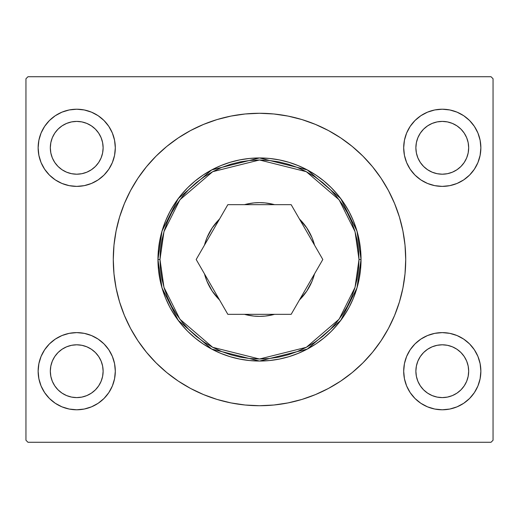 <?xml version="1.0" encoding="UTF-8"?>
<svg xmlns="http://www.w3.org/2000/svg" width="519" height="519" viewBox="0 0 519 519"><rect width="100%" height="100%" fill="white"/><g stroke="black" fill="none" stroke-linecap="round" stroke-linejoin="round"><path stroke-width="0.78" d="M115.309 371.195A38.588 38.588 0 0 1 76.721 409.783A38.588 38.588 0 0 1 38.134 371.195L38.88 363.67L41.072 356.43L44.64 349.761L49.435 343.915L55.286 339.115L61.956 335.546L69.196 333.354L76.721 332.614L84.247 333.354L91.487 335.546L98.162 339.115L104.008 343.915L108.808 349.761L112.37 356.43L114.569 363.67L115.309 371.195L114.569 378.727L112.37 385.967L108.808 392.636L104.008 398.482L98.162 403.282L91.487 406.844L84.247 409.043L76.721 409.783L69.196 409.043L61.956 406.844L55.286 403.282L49.435 398.482L44.64 392.636L41.072 385.967L38.88 378.727L38.134 371.195A38.588 38.588 0 0 1 76.721 332.614A38.588 38.588 0 0 1 115.309 371.195M115.309 147.805A38.588 38.588 0 0 1 76.721 186.386A38.588 38.588 0 0 1 38.134 147.805L38.88 140.273L41.072 133.033L44.64 126.364L49.435 120.518L55.286 115.718L61.956 112.156L69.196 109.957L76.721 109.217L84.247 109.957L91.487 112.156L98.162 115.718L104.008 120.518L108.808 126.364L112.37 133.033L114.569 140.273L115.309 147.805L114.569 155.33L112.37 162.57L108.808 169.239L104.008 175.085L98.162 179.885L91.487 183.454L84.247 185.646L76.721 186.386L69.196 185.646L61.956 183.454L55.286 179.885L49.435 175.085L44.64 169.239L41.072 162.57L38.88 155.33L38.134 147.805A38.588 38.588 0 0 1 76.721 109.217A38.588 38.588 0 0 1 115.309 147.805M480.866 371.195A38.588 38.588 0 0 1 442.279 409.783A38.588 38.588 0 0 1 403.691 371.195L404.431 363.67L406.63 356.43L410.192 349.761L414.992 343.915L420.838 339.115L427.513 335.546L434.753 333.354L442.279 332.614L449.804 333.354L457.044 335.546L463.714 339.115L469.565 343.915L474.36 349.761L477.928 356.43L480.12 363.67L480.866 371.195L480.12 378.727L477.928 385.967L474.36 392.636L469.565 398.482L463.714 403.282L457.044 406.844L449.804 409.043L442.279 409.783L434.753 409.043L427.513 406.844L420.838 403.282L414.992 398.482L410.192 392.636L406.63 385.967L404.431 378.727L403.691 371.195A38.588 38.588 0 0 1 442.279 332.614A38.588 38.588 0 0 1 480.866 371.195L480.12 378.727L477.928 385.967M480.866 147.805A38.588 38.588 0 0 1 442.279 186.386A38.588 38.588 0 0 1 403.691 147.805L404.431 140.273L406.63 133.033L410.192 126.364L414.992 120.518L420.838 115.718L427.513 112.156L434.753 109.957L442.279 109.217L449.804 109.957L457.044 112.156L463.714 115.718L469.565 120.518L474.36 126.364L477.928 133.033L480.12 140.273L480.866 147.805L480.12 155.33L477.928 162.57L474.36 169.239L469.565 175.085L463.714 179.885L457.044 183.454L449.804 185.646L442.279 186.386L434.753 185.646L427.513 183.454L420.838 179.885L414.992 175.085L410.192 169.239L406.63 162.57L404.431 155.33L403.691 147.805A38.588 38.588 0 0 1 442.279 109.217A38.588 38.588 0 0 1 480.866 147.805L480.12 155.33L477.928 162.57M157.958 259.5L162.019 287.935L178.264 320.424L211.713 349.099L259.5 361.042L307.287 349.099L340.736 320.424L356.981 287.935L361.042 259.5L359.012 259.5L355.035 287.364L339.108 319.204L306.327 347.308L259.5 359.012L212.673 347.308L179.892 319.204L163.965 287.364L159.988 259.5L157.958 259.5L158.444 249.548L159.91 239.687L162.33 230.021L165.684 220.64L169.947 211.635L175.072 203.085L181.008 195.079L187.696 187.696L195.079 181.008L203.085 175.072L211.635 169.947L220.64 165.684L230.021 162.33L239.687 159.91L249.548 158.444L259.5 157.958L269.452 158.444L279.313 159.91L288.979 162.33L298.36 165.684L307.365 169.947L315.915 175.072L323.921 181.008L331.304 187.696L337.992 195.079L343.928 203.085L349.053 211.635L353.316 220.64L356.67 230.021L359.09 239.687L360.556 249.548L361.042 259.5A101.542 101.542 0 0 1 259.5 361.042A101.542 101.542 0 0 1 157.958 259.5A101.542 101.542 0 0 1 259.5 157.958A101.542 101.542 0 0 1 361.042 259.5L360.556 269.452L359.09 279.313L356.67 288.979L353.316 298.36L349.053 307.365L343.928 315.915L337.992 323.921L331.304 331.304L323.921 337.992L315.915 343.928L307.365 349.053L298.36 353.316L288.979 356.67L279.313 359.09L269.452 360.556L259.5 361.042L249.548 360.556L239.687 359.09L230.021 356.67L220.64 353.316L211.635 349.053L203.085 343.928L195.079 337.992L187.696 331.304L181.008 323.921L175.072 315.915L169.947 307.365L165.684 298.36L162.33 288.979L159.91 279.313L158.444 269.452L157.958 259.5L159.988 259.5L160.468 269.251L161.902 278.917L164.27 288.389L167.559 297.582L171.737 306.411L176.758 314.786L182.578 322.63L189.137 329.863L196.37 336.422L204.214 342.242L212.589 347.263L221.418 351.441L230.611 354.73L240.083 357.098L249.749 358.532L259.5 359.012L269.251 358.532L278.917 357.098L288.389 354.73L297.582 351.441L306.411 347.263L314.786 342.242L322.63 336.422L329.863 329.863L336.422 322.63L342.242 314.786L347.263 306.411L351.441 297.582L354.73 288.389L357.098 278.917L358.532 269.251L359.012 259.5L358.532 249.749L357.098 240.083L354.73 230.611L351.441 221.418L347.263 212.589L342.242 204.214L336.422 196.37L329.863 189.137L322.63 182.578L314.786 176.758L306.411 171.737L297.582 167.559L288.389 164.27L278.917 161.902L269.251 160.468L259.5 159.988L249.749 160.468L240.083 161.902L230.611 164.27L221.418 167.559L212.589 171.737L204.214 176.758L196.37 182.578L189.137 189.137L182.578 196.37L176.758 204.214L171.737 212.589L167.559 221.418L164.27 230.611L161.902 240.083L160.468 249.749L159.988 259.5L163.965 231.636L179.892 199.796L212.673 171.692L259.5 159.988L306.327 171.692L339.108 199.796L355.035 231.636L359.012 259.5L361.042 259.5L356.981 231.065L340.736 198.576L307.287 169.901L259.5 157.958L211.713 169.901L178.264 198.576L162.019 231.065L157.958 259.5M405.722 259.377A146.222 146.222 0 0 0 405.034 245.312M405.002 245.026A146.222 146.222 0 0 0 394.641 203.662M394.544 203.422A146.222 146.222 0 0 0 388.478 190.609M388.439 190.538A146.222 146.222 0 0 0 340.775 137.944M340.698 137.892A146.222 146.222 0 0 0 288.11 116.1M287.948 116.068A146.222 146.222 0 0 0 231.052 116.068M230.89 116.1A146.222 146.222 0 0 0 178.302 137.892M178.225 137.944A146.222 146.222 0 0 0 130.561 190.538M130.522 190.609A146.222 146.222 0 0 0 124.456 203.422M124.359 203.662A146.222 146.222 0 0 0 113.998 245.026M113.966 245.312A146.222 146.222 0 0 0 113.278 259.377M113.278 259.5A146.222 146.222 0 0 1 259.5 113.278A146.222 146.222 0 0 1 405.722 259.5L405.021 273.831L402.913 288.026L399.429 301.948L394.589 315.455L388.459 328.43L381.082 340.736L372.532 352.265L362.898 362.898L352.265 372.532L340.736 381.082L328.43 388.459L315.455 394.589L301.948 399.429L288.026 402.913L273.831 405.021L259.5 405.722L245.169 405.021L230.974 402.913L217.052 399.429L203.545 394.589L190.57 388.459L178.264 381.082L166.735 372.532L156.102 362.898L146.468 352.265L137.918 340.736L130.541 328.43L124.411 315.455L119.571 301.948L116.087 288.026L113.979 273.831L113.278 259.5L113.979 245.169L116.087 230.974L119.571 217.052L124.411 203.545L130.541 190.57L137.918 178.264L146.468 166.735L156.102 156.102L166.735 146.468L178.264 137.918L190.57 130.541L203.545 124.411L217.052 119.571L230.974 116.087L245.169 113.979L259.5 113.278L273.831 113.979L288.026 116.087L301.948 119.571L315.455 124.411L328.43 130.541L340.736 137.918L352.265 146.468L362.898 156.102L372.532 166.735L381.082 178.264L388.459 190.57L394.589 203.545L399.429 217.052L402.913 230.974L405.021 245.169L405.722 259.5A146.222 146.222 0 0 1 259.5 405.722A146.222 146.222 0 0 1 113.278 259.5M415.875 147.805A26.404 26.404 0 0 1 442.279 121.401A26.404 26.404 0 0 1 468.676 147.805A26.404 26.404 0 0 1 442.279 174.202A26.404 26.404 0 0 1 415.875 147.805L416.387 142.654L417.886 137.697L420.325 133.136L423.608 129.134L427.611 125.851L432.178 123.412L437.128 121.907L442.279 121.401L447.43 121.907L452.38 123.412L456.947 125.851L460.95 129.134L464.233 133.136L466.672 137.697L468.17 142.654L468.676 147.805L468.17 152.956L466.672 157.906L464.233 162.473L460.95 166.469L456.947 169.752L452.38 172.191L447.43 173.696L442.279 174.202L437.128 173.696L432.178 172.191L427.611 169.752L423.608 166.469L420.325 162.473L417.886 157.906L416.387 152.956L415.875 147.805M415.875 371.195A26.404 26.404 0 0 1 442.279 344.798A26.404 26.404 0 0 1 468.676 371.195A26.404 26.404 0 0 1 442.279 397.599A26.404 26.404 0 0 1 415.875 371.195L416.387 366.044L417.886 361.094L420.325 356.527L423.608 352.531L427.611 349.248L432.178 346.809L437.128 345.304L442.279 344.798L447.43 345.304L452.38 346.809L456.947 349.248L460.95 352.531L464.233 356.527L466.672 361.094L468.17 366.044L468.676 371.195L468.17 376.346L466.672 381.303L464.233 385.864L460.95 389.866L456.947 393.149L452.38 395.588L447.43 397.093L442.279 397.599L437.128 397.093L432.178 395.588L427.611 393.149L423.608 389.866L420.325 385.864L417.886 381.303L416.387 376.346L415.875 371.195M50.324 147.805A26.404 26.404 0 0 1 76.721 121.401A26.404 26.404 0 0 1 103.125 147.805A26.404 26.404 0 0 1 76.721 174.202A26.404 26.404 0 0 1 50.324 147.805L50.83 142.654L52.328 137.697L54.767 133.136L58.05 129.134L62.053 125.851L66.62 123.412L71.57 121.907L76.721 121.401L81.872 121.907L86.822 123.412L91.389 125.851L95.392 129.134L98.675 133.136L101.114 137.697L102.613 142.654L103.125 147.805L102.613 152.956L101.114 157.906L98.675 162.473L95.392 166.469L91.389 169.752L86.822 172.191L81.872 173.696L76.721 174.202L71.57 173.696L66.62 172.191L62.053 169.752L58.05 166.469L54.767 162.473L52.328 157.906L50.83 152.956L50.324 147.805M50.324 371.195A26.404 26.404 0 0 1 76.721 344.798A26.404 26.404 0 0 1 103.125 371.195A26.404 26.404 0 0 1 76.721 397.599A26.404 26.404 0 0 1 50.324 371.195L50.83 366.044L52.328 361.094L54.767 356.527L58.05 352.531L62.053 349.248L66.62 346.809L71.57 345.304L76.721 344.798L81.872 345.304L86.822 346.809L91.389 349.248L95.392 352.531L98.675 356.527L101.114 361.094L102.613 366.044L103.125 371.195L102.613 376.346L101.114 381.303L98.675 385.864L95.392 389.866L91.389 393.149L86.822 395.588L81.872 397.093L76.721 397.599L71.57 397.093L66.62 395.588L62.053 393.149L58.05 389.866L54.767 385.864L52.328 381.303L50.83 376.346L50.324 371.195M491.019 76.721L27.981 76.721L25.95 78.752L25.95 440.248L27.981 442.279L491.019 442.279L493.05 440.248L493.05 78.752L491.019 76.721L27.981 76.721L25.95 78.752L25.95 440.248L27.981 442.279L491.019 442.279L493.05 440.248L493.05 78.752L491.019 76.721M49.435 398.482L44.64 392.636M41.072 385.967L38.88 378.727M38.134 371.195L38.88 363.67L41.072 356.43M44.64 349.761L49.435 343.915M49.435 175.085L44.64 169.239M41.072 162.57L38.88 155.33M38.134 147.805L38.88 140.273L41.072 133.033M44.64 126.364L49.435 120.518M474.36 392.636L469.565 398.482M469.565 343.915L474.36 349.761M477.928 356.43L480.12 363.67M474.36 169.239L469.565 175.085M469.565 120.518L474.36 126.364M477.928 133.033L480.12 140.273M113.278 259.623A146.222 146.222 0 0 0 113.966 273.688M113.998 273.974A146.222 146.222 0 0 0 124.359 315.338M124.456 315.578A146.222 146.222 0 0 0 130.522 328.391M130.561 328.462A146.222 146.222 0 0 0 178.225 381.056M178.302 381.108A146.222 146.222 0 0 0 230.89 402.9M231.052 402.932A146.222 146.222 0 0 0 287.948 402.932M288.11 402.9A146.222 146.222 0 0 0 340.698 381.108M340.775 381.056A146.222 146.222 0 0 0 388.439 328.462M388.478 328.391A146.222 146.222 0 0 0 394.544 315.578M394.641 315.338A146.222 146.222 0 0 0 405.002 273.974M405.034 273.688A146.222 146.222 0 0 0 405.722 259.623M130.541 328.43L137.918 340.736M146.468 352.265L146.961 352.862M190.57 388.459L191.738 389.075M273.831 405.021L275.278 404.872M315.455 394.589L317.66 393.655M402.913 288.026L403.38 285.554M388.459 190.57L381.082 178.264M372.532 166.735L372.039 166.138M328.43 130.541L327.262 129.925M245.169 113.979L243.722 114.128M203.545 124.411L201.34 125.345M116.087 230.974L115.62 233.446M314.52 273.876L313.917 276.004L314.52 273.876A56.863 56.863 0 0 1 299.457 299.963L306.781 291.094L312.036 281.259L313.917 276.004M274.564 314.332A56.863 56.863 0 0 1 259.5 316.363L265.073 316.09L272.41 314.877M245.682 314.663L253.927 316.09L259.5 316.363A56.863 56.863 0 0 1 244.436 314.332M205.083 276.004L206.964 281.259L212.219 291.094L219.543 299.963A56.863 56.863 0 0 1 204.48 273.876M204.48 245.124L205.083 242.996L204.48 245.124A56.863 56.863 0 0 1 219.543 219.037L212.219 227.906L206.964 237.741L205.083 242.996M244.436 204.668A56.863 56.863 0 0 1 259.5 202.637L253.927 202.91L246.59 204.123M273.318 204.337L265.073 202.91L259.5 202.637A56.863 56.863 0 0 1 274.564 204.668M313.917 242.996L312.036 237.741L306.781 227.906L299.457 219.037A56.863 56.863 0 0 1 314.52 245.124M420.838 403.282L414.992 398.482L410.192 392.636M414.992 343.915L420.838 339.115M104.008 175.085L98.162 179.885M98.162 115.718L104.008 120.518L108.808 126.364M108.808 392.636L104.008 398.482L98.162 403.282M410.192 126.364L414.992 120.518L420.838 115.718M414.992 175.085L420.838 179.885M434.753 109.957L432.755 110.411M404.431 378.727L406.63 385.967M457.044 406.844L463.714 403.282M114.569 140.273L112.37 133.033M61.956 112.156L55.286 115.718M84.247 409.043L86.245 408.589M104.008 343.915L98.162 339.115M291.159 204.668L227.841 204.668L196.182 259.5L227.841 314.332L291.159 314.332L322.818 259.5L291.159 204.668L227.841 204.668L196.182 259.5L227.841 314.332L291.159 314.332L322.818 259.5L291.159 204.668"/></g></svg>
